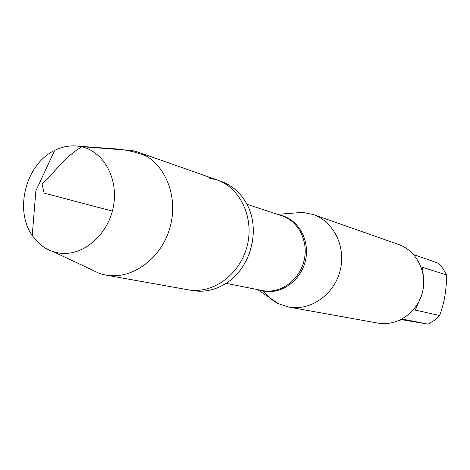 <?xml version="1.0" encoding="UTF-8"?>
<svg xmlns="http://www.w3.org/2000/svg" width="470" height="470" viewBox="0 0 470 470"><rect width="100%" height="100%" fill="white"/><g stroke="black" fill="none" stroke-linecap="round" stroke-linejoin="round"><path stroke-width="0.7" d="M89.23 268.605L99.834 273.599L105.738 275.067L192.483 290.566C204.156 292.516 215.407 290.066 226.229 283.228C250.792 268.065 260.897 229.73 246.997 204.432C240.951 193.147 232.368 185.474 221.247 181.414L216.905 179.887C240.54 187.947 254.599 218.303 247.003 246.568C239.682 274.909 212.487 294.39 187.947 289.755L188.165 289.79C212.693 294.296 239.782 274.756 247.032 246.445C254.564 218.203 240.505 187.935 216.905 179.887L208.034 177.783M291.312 213.274L302.803 212.393L313.226 214.526C333.912 221.576 346.366 247.226 340.051 270.949C333.982 294.731 310.576 311.052 289.074 307.127L278.71 303.808C272.518 300.788 267.336 296.423 263.159 290.707M288.833 307.086L378.027 323.125C396.909 326.562 417.225 312.814 422.365 292.663C427.718 272.565 416.696 250.663 398.531 244.459L313.226 214.526M413.641 254.599L438.393 263.229L443.022 268.646L446.5 274.962C446.67 289.126 444.385 302.645 439.644 315.511L434.257 320.434L428.076 324.141L401.768 319.688M446.5 274.962L422.536 267.307L423.764 281.26M421.437 295.753L415.263 310.094L439.644 315.511M428.076 324.141L403.143 319.218L399.095 320.493M105.738 275.067L105.973 275.109C132.522 279.997 162.185 257.965 170.328 226.211C178.776 194.539 163.689 160.84 138.133 152.145L132.276 150.518L120.584 149.636M58.456 252.936L53.322 251.697C44.697 248.842 37.665 243.401 32.23 235.376C13.971 209.743 26.091 163.76 54.614 150.453C62.21 146.669 69.965 145.23 77.879 146.135L81.01 146.652C103.982 151.181 119.257 179.569 113.111 207.91C107.278 236.31 81.574 257.096 58.456 252.936M112.359 211.083L44.086 193.088L42.153 184.222L55.766 169.705C64.59 159.336 73.473 151.587 82.415 146.47L109.81 148.508C123.052 148.984 135.436 151.604 146.969 156.369M279.521 215.025C297.481 218.438 309.871 239.007 305.706 259.299C301.787 279.638 282.335 294.402 264.299 291.165L259.751 290.043M226.052 283.339L262.313 290.548C279.65 294.161 298.826 280.96 303.832 261.543C309.043 242.185 298.867 221.247 282 215.842L246.897 204.25M252.549 241.416L249.288 253.782M257.601 289.614L278.71 303.808M277.441 214.338L302.803 212.393M138.133 152.145L216.905 179.887M53.322 251.697L99.834 273.599M81.01 146.652L132.276 150.518M54.614 150.453L35.867 190.926L32.23 235.376"/></g></svg>
